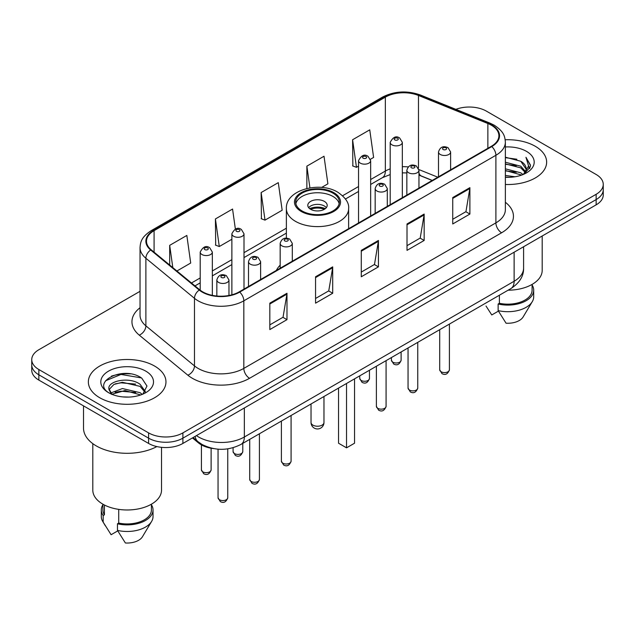 <?xml version="1.0" encoding="UTF-8"?>
<svg xmlns="http://www.w3.org/2000/svg" width="635" height="635" viewBox="0 0 635 635"><rect width="100%" height="100%" fill="white"/><g stroke="black" fill="none" stroke-linecap="round" stroke-linejoin="round"><path stroke-width="0.95" d="M280.17 265.152A42.839 24.733 0 0 0 276.336 270.431M432.149 180.467L419.687 175.427A32.337 18.669 0 0 0 418.957 175.149L421.37 175.998A14.549 6.81 -68 0 1 418.957 172.974M213.527 448.58A24.249 14.002 180 0 1 198.477 442.889L192.453 437.928M130.397 373.888A32.337 18.669 0 0 0 111.474 376.134M140.041 291.306L38.854 349.726A24.249 14.002 0 0 0 31.75 359.624L31.75 370.181A24.249 14.002 0 0 0 38.854 380.087L148.598 443.444A24.249 14.002 0 0 0 182.896 443.444L596.146 204.851A24.249 14.002 0 0 0 603.25 194.953L603.25 189.674A24.249 14.002 0 0 1 596.146 199.573A24.249 14.002 0 0 0 603.25 189.674L603.25 184.396A24.249 14.002 0 0 0 596.146 174.49L486.402 111.133A24.249 14.002 0 0 0 455.898 109.347M31.75 359.624A24.249 14.002 0 0 0 38.854 369.522L148.598 432.887A24.249 14.002 0 0 0 182.896 432.887L182.896 438.166L596.146 199.573L182.896 438.166A24.249 14.002 0 0 1 148.598 438.166A24.249 14.002 0 0 0 182.896 438.166L182.896 443.444M38.854 369.522L38.854 374.801L148.598 438.166L38.854 374.801A24.249 14.002 0 0 1 31.75 364.903A24.249 14.002 0 0 0 38.854 374.801L38.854 380.087M535.273 146.28A38.798 22.4 0 0 0 505.198 139.771A38.798 22.4 0 0 1 535.273 146.28A38.798 22.4 0 0 1 546.64 162.115A38.798 22.4 0 0 0 535.273 146.28M154.599 366.062A38.798 22.4 0 0 0 112.316 361.204A38.798 22.4 0 0 0 88.36 381.897A38.798 22.4 0 0 0 99.727 397.74A38.798 22.4 0 0 0 142.01 402.598A38.798 22.4 0 0 0 165.965 381.897A38.798 22.4 0 0 0 154.599 366.062A38.798 22.4 0 0 0 112.316 361.204A38.798 22.4 0 0 0 88.36 381.897A38.798 22.4 0 0 0 99.727 397.74A38.798 22.4 0 0 0 142.01 402.598A38.798 22.4 0 0 0 165.965 381.897A38.798 22.4 0 0 0 154.599 366.062M491.315 125.19A25.868 14.93 180 0 1 498.896 135.747A25.868 14.93 180 0 1 491.315 146.312L239.252 291.838A25.868 14.93 180 0 1 199.771 289.846L151.186 249.785A25.868 14.93 180 0 1 146.502 241.221A25.868 14.93 180 0 1 154.083 230.656L385.35 97.139A25.868 14.93 180 0 1 418.473 95.464L487.863 123.515A25.868 14.93 180 0 1 491.315 125.19M491.776 124.928A26.511 15.311 0 0 0 488.236 123.214L418.846 95.163A26.511 15.311 0 0 0 384.889 96.877L153.622 230.394A26.511 15.311 0 0 0 150.654 249.999L199.239 290.06A26.511 15.311 0 0 0 239.705 292.108L491.776 146.574A26.511 15.311 0 0 0 491.776 124.928M269.827 303.157L269.827 329.565L286.98 319.659L286.98 293.259L269.827 303.157M269.827 324.874L283.035 317.254L286.909 294.14A6.469 3.731 -120 0 0 286.98 293.259M282.924 317.317L286.98 319.659M315.555 276.765L315.555 303.165L332.7 293.259L332.7 266.859L315.555 276.765M315.555 298.474L328.763 290.854L332.637 267.74A6.469 3.731 -120 0 0 332.7 266.859M328.644 290.917L332.7 293.259M452.739 197.564L452.739 223.965L469.884 214.058L469.884 187.658L452.739 197.564M452.739 219.273L465.947 211.653L469.813 188.539A6.469 3.731 -120 0 0 469.884 187.658M465.828 211.717L469.884 214.058M407.011 223.965L407.011 250.365L424.156 240.459L424.156 214.058L407.011 223.965M407.011 245.674L420.219 238.054L424.085 214.94A6.469 3.731 -120 0 0 424.156 214.058M420.1 238.117L424.156 240.459M361.283 250.365L361.283 276.765L378.428 266.859L378.428 240.459L361.283 250.365M361.283 272.074L374.491 264.454L378.365 241.34A6.469 3.731 -120 0 0 378.428 240.459M374.372 264.517L378.428 266.859M505.365 184.475A38.798 22.4 0 0 0 546.64 162.115A38.798 22.4 0 0 1 505.365 184.475M182.896 432.887L596.146 194.294A24.249 14.002 0 0 0 603.25 184.396M176.911 270.994L190.706 263.033L186.833 235.442L169.688 245.348L169.688 265.041M321.627 187.444L327.89 183.832L324.017 156.242L306.872 166.148L306.872 188.484M370.443 159.258L373.61 157.432L369.745 129.842L352.592 139.748L352.869 165.989M235.371 229.044L232.561 209.042L215.416 218.948L215.694 245.189M261.144 192.548L265.009 220.131L282.162 210.233L278.289 182.642L261.144 192.548L261.422 218.789M265.009 220.131L261.144 218.678M306.872 166.148L309.92 187.873M352.592 139.748L356.465 167.33L358.537 166.132M356.465 167.33L352.592 165.886M215.416 218.948L219.289 246.531L231.87 239.26M219.289 246.531L215.416 245.078M169.688 245.348L172.815 267.621M505.365 175.443L514.993 176.768M505.365 177.094L509.691 177.3M505.365 168.839L520.756 172.807L522.994 174.569M505.365 170.49L521.645 175.077M505.365 162.243L520.756 166.211L525.478 171.466M505.365 163.893L520.756 167.862L525.058 172.252M525.74 172.156L525.947 172.934M525.359 172.839L525.534 173.252M523.089 174.53A18.272 10.549 0 0 0 526.113 168.719A18.272 10.549 0 0 0 520.756 161.258L526.097 169.116M525.566 172.355L530.312 166.783L530.487 165.148L525.955 157.297L528.598 166.076L523.383 174.411M508.103 290.195A34.353 19.836 0 0 0 542.195 270.359L542.195 236.006M505.365 177.268A26.36 15.216 0 0 0 526.478 172.879A26.36 15.216 0 0 0 526.478 151.36A26.36 15.216 0 0 0 505.365 146.971M520.756 161.258L505.365 157.21M486.013 306.03L491.768 314.952L498.435 311.102M499.396 295.219L499.396 303.284A24.249 14.002 0 0 0 532.09 290.163L532.09 284.409M499.396 303.284L498.142 304.006L498.142 310.61L506.055 323.199A16.169 9.334 0 0 0 523.121 316.968L532.289 301.633A25.868 14.93 0 0 0 533.702 296.759L533.702 290.163A25.868 14.93 0 0 0 532.09 284.964M498.142 310.61A25.868 14.93 0 0 0 532.289 301.633M498.142 304.006A25.868 14.93 0 0 0 533.702 290.163M525.955 157.297L530.479 165.465M505.365 157.663L516.874 159.226M528.503 166.632L529.63 168.577M505.365 164.259L516.326 165.671M505.365 170.863L516.326 172.268M528.614 165.965L529.812 168.18M332.93 193.135A21.828 12.597 0 0 0 309.15 190.405A21.828 12.597 0 0 0 295.672 202.049A21.828 12.597 0 0 0 302.07 210.955A21.828 12.597 0 0 0 325.85 213.685A21.828 12.597 0 0 0 339.328 202.049A21.828 12.597 0 0 0 332.93 193.135M339.138 203.7A21.828 12.597 0 0 0 332.93 196.437A21.828 12.597 0 0 0 310.491 193.413A21.828 12.597 0 0 0 295.862 203.7M338.534 388.096L338.534 443.214L346.535 447.834L354.536 443.214L354.536 378.857M346.535 447.834L346.535 383.476M324.358 201.39A9.7 5.604 0 0 0 313.785 200.176A9.7 5.604 0 0 0 307.8 205.351A9.7 5.604 0 0 0 310.642 209.304A9.7 5.604 0 0 0 321.215 210.518A9.7 5.604 0 0 0 327.2 205.351A9.7 5.604 0 0 0 324.358 201.39M326.334 207.661A9.7 5.604 0 0 0 324.358 206.01A9.7 5.604 0 0 0 308.666 207.661M309.666 208.645A12.93 7.469 180 0 1 324.771 208.415L324.771 209.058M310.721 209.352A11.319 6.533 180 0 1 323.604 209.082L324.771 208.415M323.413 209.788L323.604 209.082M83.51 405.868L83.51 428.101A43.648 25.202 0 0 0 96.298 445.921A43.648 25.202 0 0 0 156.861 446.572M92.805 443.651L92.805 490.141A34.353 19.836 0 0 0 102.87 504.166A34.353 19.836 0 0 0 140.311 508.468A34.353 19.836 0 0 0 161.52 490.141L161.52 447.334M122.745 396.899L128.905 397.081M110.665 393.033L122.436 388.541L140.081 392.676L142.224 394.391M111.53 394.343L124.96 390.541L140.081 394.772M108.887 388.604L111.911 394.311M108.918 389.112C107.045 381.008 129.286 376.23 140.081 384.286L145.336 391.541M108.998 389.66L113.879 384.469L122.396 382.278L140.081 386.382L144.923 392.089M142.843 394.129L146.971 386.024L141.748 378.15C123.261 364.863 90.392 382.373 109.371 393.113L109.466 393.176M145.796 371.142A26.36 15.216 0 0 0 108.521 371.142A26.36 15.216 0 0 0 108.521 392.66A26.36 15.216 0 0 0 145.796 392.66A26.36 15.216 0 0 0 145.796 371.142M102.91 504.19L102.91 509.945A24.249 14.002 0 0 0 104.426 514.818L104.426 505.015M102.91 504.746A25.868 14.93 0 0 0 101.298 509.945L101.298 516.541A25.868 14.93 0 0 0 102.711 521.414A25.868 14.93 0 0 0 103.18 522.137L111.093 534.726L117.761 530.884M103.18 522.137L103.18 515.541L104.426 514.818M101.298 509.945A25.868 14.93 0 0 0 103.18 515.541M111.482 394.319L108.982 389.525M118.721 509.365L118.721 523.065A24.249 14.002 0 0 0 151.416 509.945L151.416 504.19M118.721 523.065L117.467 523.788L117.467 530.392L125.381 542.981A16.169 9.334 0 0 0 142.446 536.75L151.614 521.414A25.868 14.93 0 0 0 153.027 516.541L153.027 509.945A25.868 14.93 0 0 0 151.416 504.746M117.467 530.392A25.868 14.93 0 0 0 151.614 521.414M117.467 523.788A25.868 14.93 0 0 0 153.027 509.945M105.521 380.794L120.991 374.444L141.391 377.912M115.189 383.881L120.991 382.826L135.692 384.111M115.118 392.279L120.991 391.208L135.668 392.486M110.561 392.906L111.006 392.692M198.477 442.063L198.477 442.889M196.437 435.626A32.337 18.669 0 0 0 198.612 437.007A32.337 18.669 0 0 0 244.34 437.007L514.128 281.249A32.337 18.669 0 0 0 523.597 268.049C523.835 276.074 519.557 282.94 510.778 288.647L240.99 444.413A16.169 9.334 60 0 0 244.34 437.007L244.34 407.972M514.128 252.206L514.128 281.249A16.169 9.334 60 0 1 510.778 288.647M195.128 436.38A16.169 10.811 129.5 0 0 197.945 441.635L193.032 437.586M596.146 204.851L596.146 194.294M148.598 443.444L148.598 432.887M505.365 202.271A40.418 23.336 180 0 1 501.61 232.775L249.539 378.301A8.08 4.667 60 0 1 243.824 368.403L495.895 222.869A32.337 18.669 0 0 0 505.365 209.669L505.365 142.089A32.337 18.669 180 0 1 495.895 155.289A8.08 4.667 -120 0 0 491.776 146.574M249.539 378.301A40.418 23.336 180 0 1 192.381 378.301A40.418 23.336 180 0 1 187.849 375.19L139.263 335.129A40.418 23.336 180 0 1 140.041 307.737M198.096 368.403A32.337 18.669 0 0 0 243.824 368.403L243.824 300.815A32.337 18.669 180 0 1 194.477 298.323L145.883 258.262A32.337 18.669 180 0 1 140.041 247.555L140.041 315.143A32.337 18.669 0 0 0 145.883 325.85L194.477 365.911A32.337 18.669 0 0 0 198.096 368.403M505.365 142.089C504.841 136.533 504.325 131.905 494.22 125.182L489.966 123.126A8.08 3.786 112 0 0 488.236 123.214M489.966 123.126L420.576 95.075C407.186 90.337 394.478 91.019 382.453 97.131A8.08 4.667 60 0 1 384.889 96.877M153.622 230.394A8.08 4.667 -120 0 0 151.186 230.656C141.383 237.085 140.486 241.927 140.041 247.555M150.654 249.999A8.08 5.405 129.5 0 0 145.883 258.262L145.883 325.85A8.08 5.405 -50.5 0 1 139.263 335.129M420.576 95.075A8.08 3.786 112 0 0 418.846 95.163M199.239 290.06A8.08 5.405 129.5 0 0 194.477 298.323L194.477 365.911A8.08 5.405 -50.5 0 1 187.849 375.19M239.705 292.108A8.08 4.667 60 0 1 243.824 300.815L495.895 155.289L495.895 222.869A8.08 4.667 60 0 0 501.61 232.775M154.083 230.656L154.083 252.174M487.863 123.515L487.863 148.304M418.473 95.464L418.473 168.18M437.809 177.205L418.909 169.561M408.202 166.918A25.868 14.93 0 0 0 402.328 166.703M390.2 168.862A25.868 14.93 0 0 0 385.35 171.061L370.657 179.538M385.35 97.139L385.35 171.061A14.549 8.398 60 0 1 382.333 177.721L370.657 184.46M358.537 186.539L342.606 195.739M286.377 228.203L243.999 252.666M231.87 259.667L212.336 270.954M200.208 277.947L191.468 282.996M361.283 251.198L378.365 241.34M407.011 224.798L424.085 214.94M452.739 198.398L469.813 188.539M315.555 277.598L332.637 267.74M269.827 303.998L286.909 294.14M301.212 211.455A23.035 13.303 0 0 0 333.788 211.455A23.035 13.303 0 0 0 333.788 192.643A23.035 13.303 0 0 0 301.212 192.643A23.035 13.303 0 0 0 301.212 211.455M348.623 228.695L348.623 208.645A31.123 17.97 180 0 1 329.406 225.25A31.123 17.97 180 0 1 295.497 221.353A31.123 17.97 180 0 1 286.377 208.645L286.377 238.188M312.928 425.132A6.469 3.731 180 0 1 311.031 422.489A6.469 6.469 0 0 0 320.731 428.093A6.469 6.469 0 0 0 323.969 422.489A6.469 3.731 180 0 1 322.072 425.132A6.469 3.731 180 0 1 312.928 425.132M449.413 369.792C447.818 374.15 445.333 375.428 441.968 373.618L439.714 369.792A4.85 2.802 0 0 0 441.134 371.769A4.85 2.802 0 0 0 446.421 372.38A4.85 2.802 0 0 0 449.413 369.792L449.413 324.08M440.277 154.464A6.064 3.5 180 0 1 438.499 151.987C440.047 147.01 443.222 145.574 448.016 147.661L450.628 151.987A6.064 3.5 180 0 1 446.881 155.218A6.064 3.5 180 0 1 440.277 154.464M445.992 147.86A2.024 1.167 0 0 0 443.135 147.86A2.024 1.167 0 0 0 443.135 149.511A2.024 1.167 0 0 0 445.992 149.511A2.024 1.167 0 0 0 445.992 147.86M417.751 388.072C416.147 392.438 413.671 393.708 410.305 391.906L408.051 388.072A4.85 2.802 0 0 0 409.472 390.049A4.85 2.802 0 0 0 414.75 390.66A4.85 2.802 0 0 0 417.751 388.072L417.751 342.36M408.607 172.744A6.064 3.5 180 0 1 406.837 170.267C408.384 165.298 411.551 163.854 416.346 165.941L418.957 170.267A6.064 3.5 180 0 1 415.219 173.506A6.064 3.5 180 0 1 408.607 172.744M414.33 166.14A2.024 1.167 0 0 0 411.472 166.14A2.024 1.167 0 0 0 411.472 167.791A2.024 1.167 0 0 0 414.33 167.791A2.024 1.167 0 0 0 414.33 166.14M386.08 406.352C384.485 410.718 382 411.996 378.643 410.186L376.38 406.352A4.85 2.802 0 0 0 377.801 408.337A4.85 2.802 0 0 0 383.088 408.94A4.85 2.802 0 0 0 386.08 406.352L386.08 360.64M376.944 191.024A6.064 3.5 180 0 1 375.166 188.547C376.722 183.578 379.889 182.134 384.683 184.229L387.294 188.547A6.064 3.5 180 0 1 383.548 191.786A6.064 3.5 180 0 1 376.944 191.024M382.659 184.428A2.024 1.167 0 0 0 379.801 184.428A2.024 1.167 0 0 0 379.801 186.079A2.024 1.167 0 0 0 382.659 186.079A2.024 1.167 0 0 0 382.659 184.428M291.084 461.2C289.489 465.566 287.004 466.836 283.639 465.034L281.384 461.2A4.85 2.802 0 0 0 282.805 463.177A4.85 2.802 0 0 0 288.092 463.788A4.85 2.802 0 0 0 291.084 461.2L291.084 415.488M281.948 245.872A6.064 3.5 180 0 1 280.17 243.395C281.718 238.427 284.893 236.982 289.687 239.07L292.298 243.395A6.064 3.5 180 0 1 288.552 246.634A6.064 3.5 180 0 1 281.948 245.872M287.663 239.268A2.024 1.167 0 0 0 284.805 239.268A2.024 1.167 0 0 0 284.805 240.919A2.024 1.167 0 0 0 287.663 240.919A2.024 1.167 0 0 0 287.663 239.268M259.421 479.481C257.818 483.846 255.341 485.124 251.976 483.314L249.722 479.481A4.85 2.802 0 0 0 251.142 481.465A4.85 2.802 0 0 0 256.421 482.068A4.85 2.802 0 0 0 259.421 479.481L259.421 433.769M250.285 264.152A6.064 3.5 180 0 1 248.507 261.676C250.055 256.707 253.23 255.262 258.016 257.358L260.628 261.676A6.064 3.5 180 0 1 256.889 264.914A6.064 3.5 180 0 1 250.285 264.152M256 257.556A2.024 1.167 0 0 0 253.143 257.556A2.024 1.167 0 0 0 253.143 259.207A2.024 1.167 0 0 0 256 259.207A2.024 1.167 0 0 0 256 257.556M227.751 497.769C226.155 502.126 223.679 503.404 220.313 501.594L218.051 497.769A4.85 2.802 0 0 0 219.472 499.745A4.85 2.802 0 0 0 224.758 500.348A4.85 2.802 0 0 0 227.751 497.769L227.751 448.858M218.615 282.432A6.064 3.5 180 0 1 216.837 279.964C218.392 274.987 221.559 273.542 226.354 275.638L228.965 279.964A6.064 3.5 180 0 1 225.227 283.194A6.064 3.5 180 0 1 218.615 282.432M224.33 275.836A2.024 1.167 0 0 0 221.472 275.836A2.024 1.167 0 0 0 221.472 277.487A2.024 1.167 0 0 0 224.33 277.487A2.024 1.167 0 0 0 224.33 275.836M392.835 362.164A4.85 2.802 0 0 0 398.121 362.776A4.85 2.802 0 0 0 401.114 360.188C399.518 364.553 397.034 365.823 393.668 364.014L391.414 360.188A4.85 2.802 0 0 0 392.835 362.164M402.328 197.691L402.328 142.383A6.064 3.5 180 0 1 398.582 145.613A6.064 3.5 180 0 1 391.978 144.859A6.064 3.5 180 0 1 390.2 142.383L390.2 204.692M394.835 139.906A2.024 1.167 0 0 0 397.693 139.906A2.024 1.167 0 0 0 397.693 138.255A2.024 1.167 0 0 0 394.835 138.255A2.024 1.167 0 0 0 394.835 139.906M361.172 380.452A4.85 2.802 0 0 0 366.458 381.056A4.85 2.802 0 0 0 369.451 378.468C367.848 382.834 365.371 384.111 362.006 382.302L359.751 378.468A4.85 2.802 0 0 0 361.172 380.452M370.657 215.971L370.657 160.663A6.064 3.5 180 0 1 366.919 163.901A6.064 3.5 180 0 1 360.315 163.139A6.064 3.5 180 0 1 358.537 160.663L358.537 222.972M363.172 158.194A2.024 1.167 0 0 0 366.03 158.194A2.024 1.167 0 0 0 366.03 156.543A2.024 1.167 0 0 0 363.172 156.543A2.024 1.167 0 0 0 363.172 158.194M234.505 453.581A4.85 2.802 0 0 0 239.792 454.184A4.85 2.802 0 0 0 242.784 451.596C241.189 455.962 238.704 457.24 235.347 455.43L233.085 451.596A4.85 2.802 0 0 0 234.505 453.581M243.999 289.1L243.999 233.791A6.064 3.5 180 0 1 240.252 237.03A6.064 3.5 180 0 1 233.648 236.268A6.064 3.5 180 0 1 231.87 233.791L231.87 294.823M236.506 231.323A2.024 1.167 0 0 0 239.363 231.323A2.024 1.167 0 0 0 239.363 229.672A2.024 1.167 0 0 0 236.506 229.672A2.024 1.167 0 0 0 236.506 231.323M202.843 471.861A4.85 2.802 0 0 0 208.129 472.464A4.85 2.802 0 0 0 211.122 469.876C209.526 474.242 207.042 475.52 203.676 473.71L201.422 469.876A4.85 2.802 0 0 0 202.843 471.861M212.336 295.362L212.336 252.079A6.064 3.5 180 0 1 208.59 255.31A6.064 3.5 180 0 1 201.986 254.548A6.064 3.5 180 0 1 200.208 252.079L200.208 290.195M204.843 249.603A2.024 1.167 0 0 0 207.701 249.603A2.024 1.167 0 0 0 207.701 247.952A2.024 1.167 0 0 0 204.843 247.952A2.024 1.167 0 0 0 204.843 249.603M240.99 444.413C227.981 450.945 214.971 450.945 201.962 444.413L197.945 441.635M523.597 268.049L523.597 246.745M382.453 97.131L151.186 230.656M406.837 172.926L402.328 172.855M390.2 174.561L382.333 177.721M358.537 191.46L345.464 199.009M286.377 233.124L243.999 257.588M231.87 264.589L212.336 275.868M200.208 282.869L194.977 285.893M432.268 180.403L421.37 175.998M348.623 208.645C349.306 203.168 345.71 197.699 337.828 192.246C319.484 180.888 285.298 190 286.377 208.645M323.969 396.502L323.969 422.489M311.031 403.971L311.031 422.489M105.339 525.804L102.711 521.414M439.714 369.792L439.714 329.676M438.499 176.808L438.499 151.987M450.628 169.807L450.628 151.987M408.051 388.072L408.051 347.964M406.837 195.088L406.837 170.267M418.957 188.087L418.957 170.267M376.38 406.352L376.38 366.244M375.166 213.368L375.166 188.547M387.294 206.367L387.294 188.547M281.384 461.2L281.384 421.092M280.17 268.216L280.17 243.395M292.298 261.215L292.298 243.395M249.722 479.481L249.722 439.372M248.507 286.496L248.507 261.676M260.628 279.495L260.628 261.676M218.051 497.769L218.051 449.175M216.837 296.021L216.837 279.964M228.965 295.481L228.965 279.964M401.114 360.188L401.114 351.965M402.328 142.383L399.717 138.057C396.2 135.517 393.025 136.962 390.2 142.383M391.414 360.188L391.414 357.561M369.451 378.468L369.451 370.245M370.657 160.663L368.046 156.337C364.53 153.805 361.363 155.242 358.537 160.663M359.751 378.468L359.751 375.849M242.784 451.596L242.784 443.373M243.999 233.791L241.387 229.465C237.871 226.933 234.696 228.37 231.87 233.791M233.085 451.596L233.085 447.723M211.122 469.876L211.122 448.223M212.336 252.079L209.717 247.753C206.2 245.213 203.033 246.65 200.208 252.079M201.422 469.876L201.422 444.889"/></g></svg>

